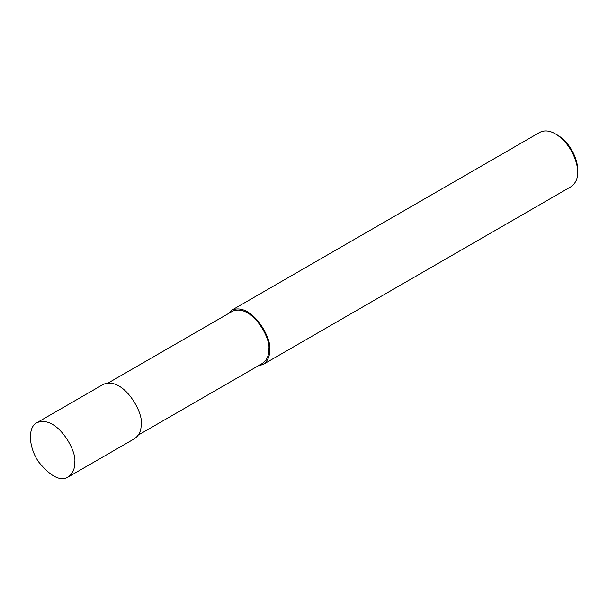 <?xml version="1.0" encoding="UTF-8"?>
<svg xmlns="http://www.w3.org/2000/svg" width="608" height="608" viewBox="0 0 608 608"><rect width="100%" height="100%" fill="white"/><g stroke="black" fill="none" stroke-linecap="round" stroke-linejoin="round"><path stroke-width="0.91" d="M74.655 462.665C77.581 451.668 56.856 414.306 36.83 422.735C27.33 427.219 28.69 448.316 39.11 462.521C50.897 476.71 60.587 481.544 68.164 477.006C72.747 473.617 74.913 468.836 74.655 462.665M68.164 477.006L134.634 438.634C139.217 435.244 141.383 430.464 141.124 424.285C144.05 413.296 123.325 375.926 103.299 384.362L36.83 422.735M138.396 435.016L262.512 363.356C266.912 360.103 268.987 355.513 268.744 349.585C271.556 339.028 251.659 303.164 232.431 311.25L108.315 382.911M258.126 365.887L263.142 364.443C267.725 361.053 269.884 356.273 269.633 350.094C272.559 339.097 251.834 301.735 231.808 310.171L228.046 313.789M263.142 364.443L571.11 186.633C575.692 183.244 577.858 178.463 577.6 172.292C578.132 163.21 571.094 143.374 555.446 133.912C549.685 130.545 544.456 130.028 539.775 132.362L231.808 310.171M577.6 172.292L577.6 169.731C578.079 161.561 571.748 143.708 557.658 135.196L555.446 133.912"/></g></svg>
